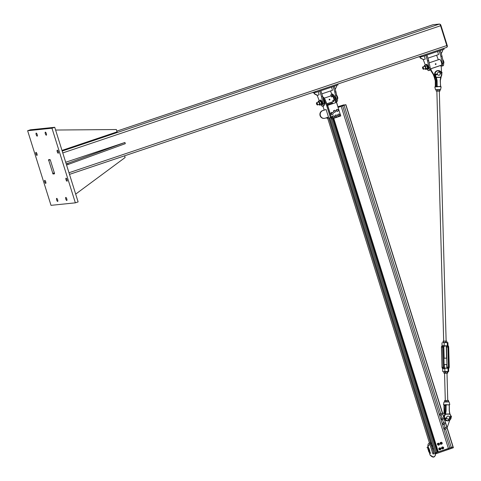 <?xml version="1.0" encoding="UTF-8"?>
<svg xmlns="http://www.w3.org/2000/svg" width="481" height="481" viewBox="0 0 481 481"><rect width="100%" height="100%" fill="white"/><g stroke="black" fill="none" stroke-linecap="round" stroke-linejoin="round"><path stroke-width="0.72" d="M53.018 173.996L48.545 159.716L49.97 159.572L50.343 160.131L54.455 173.25L54.461 173.851L53.018 173.996L54.515 173.497M66.769 200.487A1.605 0.493 71.4 0 1 65.807 199.062A1.605 0.493 71.4 0 1 65.777 197.432A1.605 0.493 71.4 0 1 66.757 198.797A1.605 0.493 71.4 0 1 66.805 200.481A1.605 0.493 71.4 0 1 66.769 200.487M46.308 135.203A1.605 0.493 71.4 0 1 45.346 133.772A1.605 0.493 71.4 0 1 45.316 132.149A1.605 0.493 71.4 0 1 46.296 133.514A1.605 0.493 71.4 0 1 46.344 135.191A1.605 0.493 71.4 0 1 46.308 135.203M57.642 201.431A1.605 0.493 71.4 0 1 56.68 200A1.605 0.493 71.4 0 1 56.65 198.376A1.605 0.493 71.4 0 1 57.624 199.741A1.605 0.493 71.4 0 1 57.672 201.419A1.605 0.493 71.4 0 1 57.642 201.431M37.181 136.141A1.605 0.493 71.4 0 1 36.219 134.716A1.605 0.493 71.4 0 1 36.189 133.087A1.605 0.493 71.4 0 1 37.163 134.458A1.605 0.493 71.4 0 1 37.211 136.135A1.605 0.493 71.4 0 1 37.181 136.141M45.707 183.405A1.605 0.493 71.4 0 1 44.745 181.974A1.605 0.493 71.4 0 1 44.715 180.351A1.605 0.493 71.4 0 1 45.695 181.716A1.605 0.493 71.4 0 1 45.743 183.393A1.605 0.493 71.4 0 1 45.707 183.405M67.009 181.205A1.605 0.493 71.4 0 1 66.047 179.78A1.605 0.493 71.4 0 1 66.017 178.15A1.605 0.493 71.4 0 1 66.997 179.521A1.605 0.493 71.4 0 1 67.045 181.199A1.605 0.493 71.4 0 1 67.009 181.205M36.941 155.423A1.605 0.493 71.4 0 1 35.979 153.998A1.605 0.493 71.4 0 1 35.949 152.369A1.605 0.493 71.4 0 1 36.923 153.734A1.605 0.493 71.4 0 1 36.971 155.417A1.605 0.493 71.4 0 1 36.941 155.423M58.243 153.229A1.605 0.493 71.4 0 1 57.281 151.798A1.605 0.493 71.4 0 1 57.251 150.174A1.605 0.493 71.4 0 1 58.225 151.539A1.605 0.493 71.4 0 1 58.273 153.217A1.605 0.493 71.4 0 1 58.243 153.229M27.633 130.736L51.016 205.345L75.361 202.838L78.12 201.906L54.738 127.291L51.978 128.223L27.633 130.736L30.393 129.804L54.738 127.291M75.361 202.838L51.978 128.223M432.918 24.741A1.834 0.559 71.4 0 1 432.954 24.723A1.834 0.559 71.4 0 1 432.99 24.717L439.454 24.05A1.834 0.559 71.4 0 1 440.578 25.74L446.789 45.557A1.834 0.559 71.4 0 1 446.801 47.36A1.834 0.559 71.4 0 1 446.765 47.366L69.492 174.375M439.881 24.327L440.145 24.303A1.377 0.421 71.4 0 1 440.987 25.571L447.198 45.388A1.377 0.421 71.4 0 1 447.21 46.735A1.377 0.421 71.4 0 1 447.18 46.741L447.21 46.735M75.679 194.108L125.126 157.515L124.597 155.826M68.061 164.52L67.695 163.36L124.934 142.49L125.3 143.657L66.564 165.025M124.934 142.49L65.693 162.253M66.198 163.859L67.695 163.36M61.983 150.415L117.087 131.866L116.36 129.533L55.598 130.038M312.103 92.707L315.933 92.388L338.029 84.951L337.752 84.067M315.656 91.51L315.933 92.388M321.849 93.861L332.479 90.284L331.493 87.151M321.5 96.639L319.763 91.101L320.869 90.729L322.607 96.266L321.5 96.639L322.979 103.674A4.131 1.263 71.4 0 1 322.649 106.289A4.131 1.263 71.4 0 1 320.983 104.726M322.607 96.266L324.08 103.307L322.979 103.674M324.08 103.307A4.131 1.263 71.4 0 1 323.755 105.916L322.649 106.289M319.288 100.824L317.171 95.358L314.207 93.771L313.84 92.605L314.219 92.562L314.586 93.729L317.526 95.316L319.15 94.775L318.163 91.637M334.83 92.148L333.092 86.61L334.199 86.237L335.93 91.775L334.83 92.148L336.303 99.188A4.131 1.263 71.4 0 1 336.339 101.347M335.93 91.775L337.409 98.815L336.303 99.188M337.409 98.815A4.131 1.263 71.4 0 1 337.085 101.425L336.435 101.647M331.716 94.192L330.525 90.945M335.179 89.376L336.682 86.291L336.429 85.486M314.207 93.771L314.586 93.729M317.147 95.358L317.526 95.316M418.175 56.992L422.005 56.68L444.101 49.242L443.831 48.359M421.729 55.796L422.005 56.68M427.928 58.153L438.552 54.575L437.566 51.443M427.573 60.925L425.835 55.387L426.942 55.014L428.679 60.552L427.573 60.925L429.052 67.965A4.131 1.263 71.4 0 1 428.727 70.575A4.131 1.263 71.4 0 1 427.05 69.005M428.679 60.552L430.158 67.593L429.052 67.965M430.158 67.593A4.131 1.263 71.4 0 1 429.828 70.202L428.727 70.575M425.366 65.121L423.244 59.644M440.903 56.439L439.165 50.902L440.271 50.529L442.009 56.067L440.903 56.439L442.382 63.48A4.131 1.263 71.4 0 1 442.051 66.089A4.131 1.263 71.4 0 1 440.909 65.344M442.009 56.067L443.482 63.107L442.382 63.48M443.482 63.107A4.131 1.263 71.4 0 1 443.157 65.717L442.051 66.089M438.323 59.752L436.598 55.237M441.251 53.668L442.754 50.583L442.508 49.777M423.599 59.608L420.28 58.063L419.913 56.896L420.292 56.854L420.659 58.021L423.599 59.608L425.222 59.061L424.242 55.928M420.28 58.063L420.659 58.021M335.636 99.549A3.06 0.932 -108.6 0 0 333.573 95.094M332.299 95.821A3.06 0.932 -108.6 0 0 332.281 96.747M333.453 100.228A3.06 0.932 -108.6 0 0 334.024 100.95M331.451 97.024A3.06 0.932 71.4 0 1 331.77 95.629A3.06 0.932 71.4 0 1 333.634 98.226A3.06 0.932 71.4 0 1 333.724 101.431A3.06 0.932 71.4 0 1 333.664 101.443A3.06 0.932 71.4 0 1 332.624 100.505M338.089 107.443L336.177 100.836L334.487 96.831A4.437 1.353 -108.6 0 0 332.161 94.042L331.331 94.324A4.437 1.353 71.4 0 1 333.658 97.108L335.353 101.118L336.177 100.836M335.353 101.118L335.81 102.573M330.838 95.941A4.437 1.353 71.4 0 1 331.331 94.324M332.563 103.668L332.04 101.996M324.242 118.374A3.98 3.782 84.1 0 1 322.504 110.642L326.1 109.5L328.475 117.075L325.162 118.194A3.98 3.782 -95.9 0 1 320.28 115.206A3.98 3.782 -95.9 0 1 322.787 110.612L326.1 109.5L326.653 111.243M323.196 99.092A3.06 0.932 71.4 0 1 324.633 102.225A3.06 0.932 71.4 0 1 324.471 104.545A3.06 0.932 71.4 0 1 324.404 104.557M322.925 97.799A4.437 1.353 71.4 0 1 324.41 100.24L326.695 105.676L330.489 117.773L331.313 117.49L327.525 105.393L325.24 99.964A4.437 1.353 -108.6 0 0 322.907 97.156L322.799 97.192M326.695 105.676L336.508 102.405L340.752 115.957L331.914 118.933L327.669 105.381M330.489 117.773L326.731 118.158L326.593 117.713M324.194 110.071L322.973 106.175M327.212 104.66L332.335 102.934M332.317 102.874L327.188 104.599M327.477 118.079L328.024 119.336M327.513 105.369L336.508 102.405M331.181 117.538L331.914 118.933M327.928 115.326L328.475 117.075M329.238 99.284L329.311 99.97L329.744 99.874L329.124 99.651L329.238 99.284L329.738 99.357M329.725 99.826A0.337 0.319 -110.9 0 1 329.19 99.465A0.337 0.319 -110.9 0 1 329.497 99.242M329.918 99.627L329.551 99.814L329.359 99.423L329.725 99.236L329.918 99.627M329.503 99.795L329.359 99.411M317.201 104.858A1.227 0.373 -108.6 0 0 317.31 104.948A1.227 0.373 -108.6 0 0 317.448 104.972A1.227 0.373 -108.6 0 0 317.183 103.162A1.227 0.373 -108.6 0 0 316.666 102.651A1.227 0.373 -108.6 0 0 316.57 102.748A1.227 0.373 -108.6 0 0 316.534 102.886M317.003 103.313A1.04 0.319 71.4 0 1 317.334 104.425A1.04 0.319 71.4 0 1 317.111 104.834A1.04 0.319 71.4 0 1 316.588 103.968A1.04 0.319 71.4 0 1 316.48 102.964A1.04 0.319 71.4 0 1 317.003 103.313M336.826 95.545L336.826 95.539A1.834 0.559 71.4 0 1 337.572 96.97L336.219 95.124M336.838 96.098L336.808 95.521M337.47 99.176L337.572 96.97A1.834 0.559 71.4 0 1 337.806 98.437A1.834 0.559 71.4 0 1 337.8 98.443L337.806 98.437M337.788 98.545L337.752 98.028L337.277 98.19M319.847 100.637A2.447 0.746 71.4 0 1 320.093 100.204A2.447 0.746 71.4 0 1 321.585 102.285A2.447 0.746 71.4 0 1 321.657 104.846A2.447 0.746 71.4 0 1 321.53 104.852A2.447 0.746 71.4 0 1 321.194 104.654M320.093 100.204L320.484 100.072A2.447 0.746 71.4 0 1 321.975 102.152A2.447 0.746 71.4 0 1 322.048 104.714A2.447 0.746 71.4 0 1 321.921 104.72M430.291 68.921L441.384 65.182A3.06 0.932 -108.6 0 0 441.324 62.073A3.06 0.932 -108.6 0 0 439.49 59.367A3.06 0.932 -108.6 0 0 439.436 59.379L429.16 62.843M440.115 73.184L441.215 72.817L441.245 72.433A0.463 0.445 -95.9 0 1 441.546 72.27L441.275 67.202L440.728 65.452L430.784 68.801L431.331 70.551L434.698 75.974A3.98 3.782 84.1 0 0 435.558 76.96M441.594 72.938L441.57 72.505M431.331 70.551L430.856 70.599L430.327 68.909M435.798 77.477A3.98 3.782 -95.9 0 1 434.217 76.028L430.856 70.599M435.69 63.714L435.281 63.877L435.377 64.382L435.353 63.865L435.852 63.835M435.942 64.34L435.78 64.412A0.337 0.319 -97.3 0 1 435.335 64.057A0.337 0.319 -97.3 0 1 435.738 63.775M436.099 64.123L435.774 64.388L435.515 64.039L435.84 63.781L436.099 64.123M435.618 64.316L435.564 63.907M423.274 69.15A1.227 0.373 -108.6 0 0 423.382 69.24A1.227 0.373 -108.6 0 0 423.52 69.264A1.227 0.373 -108.6 0 0 423.617 69.156A1.227 0.373 -108.6 0 0 423.412 67.791A1.227 0.373 -108.6 0 0 422.739 66.943A1.227 0.373 -108.6 0 0 422.643 67.039A1.227 0.373 -108.6 0 0 422.607 67.178M422.643 67.039A1.227 0.373 -108.6 0 0 422.643 67.045L422.552 67.256A1.04 0.319 71.4 0 1 423.268 68.055A1.04 0.319 71.4 0 1 423.184 69.126A1.04 0.319 71.4 0 1 422.667 68.26A1.04 0.319 71.4 0 1 422.552 67.256M443.524 63.348L443.879 62.38A1.834 0.559 71.4 0 1 443.879 62.728A1.834 0.559 71.4 0 1 443.873 62.752L443.873 62.789M443.789 63.258L443.674 61.604L442.833 59.77A1.834 0.559 71.4 0 1 442.905 59.83A1.834 0.559 71.4 0 1 443.404 60.636A1.834 0.559 71.4 0 1 443.879 62.38M443.199 61.76L443.674 61.604M425.913 64.941A2.447 0.746 71.4 0 1 426.166 64.496A2.447 0.746 71.4 0 1 427.657 66.576A2.447 0.746 71.4 0 1 427.729 69.138A2.447 0.746 71.4 0 1 427.681 69.144A2.447 0.746 71.4 0 1 427.26 68.933M426.166 64.496L426.557 64.364A2.447 0.746 71.4 0 1 428.048 66.444A2.447 0.746 71.4 0 1 428.12 69.005A2.447 0.746 71.4 0 1 428.072 69.017M438.095 451.996L333.549 118.386L438.095 451.996L453.114 446.843L345.887 104.672L338.233 107.389M338.005 106.668L343.735 104.888L340.536 105.994L345.875 104.672M338.221 107.353L341.823 106.012L338.023 106.716M343.584 105.032L343.693 105.375M344.137 104.846L344.246 105.189M432.617 453.084L433.784 452.964M434.884 452.855L329.894 117.833L434.884 452.855L437.091 452.374L332.509 118.735M437.025 452.17L438.053 451.875M333.61 118.573L332.587 118.915M320.683 100.98L320.683 100.974A1.834 0.559 71.4 0 1 321.428 102.405A1.834 0.559 71.4 0 1 321.657 103.872A1.834 0.559 71.4 0 1 321.657 103.878L321.657 103.878M319.3 104.347A1.227 0.373 -108.6 0 0 319.438 104.082A1.227 0.373 -108.6 0 0 318.789 102.152A1.227 0.373 -108.6 0 0 318.771 102.134A1.227 0.373 -108.6 0 0 318.518 102.026M318.909 104.479A1.834 0.559 -108.6 0 0 319.107 104.732A1.834 0.559 -108.6 0 0 319.131 104.756A1.834 0.559 -108.6 0 0 319.685 104.636A1.834 0.559 -108.6 0 0 319.468 103.066A1.834 0.559 -108.6 0 0 318.699 101.611A1.834 0.559 -108.6 0 0 318.145 101.731A1.834 0.559 -108.6 0 0 318.133 101.834A1.834 0.559 -108.6 0 0 318.127 102.158M319.721 105.153L321.38 104.587L321.645 103.974L320.659 100.95L320.069 100.559L318.41 101.118L319.288 102.008L319.943 104.022L319.721 105.153L319.131 104.756M321.645 103.974L321.609 103.463L319.943 104.022M319.288 102.008L320.953 101.449L320.659 100.95M318.145 101.731L318.41 101.118M424.982 68.771A1.834 0.559 -108.6 0 0 425.144 68.981A1.834 0.559 -108.6 0 0 425.18 69.023A1.834 0.559 -108.6 0 0 425.739 68.999L425.739 69.444L427.405 68.885L427.699 68.338L426.755 65.266A1.834 0.559 71.4 0 1 426.791 65.308A1.834 0.559 71.4 0 1 427.543 66.835A1.834 0.559 71.4 0 1 427.729 68.164A1.834 0.559 71.4 0 1 427.729 68.176L427.729 68.164M423.52 69.264L425.39 68.633A1.227 0.373 -108.6 0 0 425.511 68.374A1.227 0.373 -108.6 0 0 424.885 66.468A1.227 0.373 -108.6 0 0 424.861 66.444A1.227 0.373 -108.6 0 0 424.591 66.318L422.739 66.943M424.242 65.951L424.537 65.404L425.432 66.432L426.034 68.452L425.739 68.999A1.834 0.559 -108.6 0 0 425.583 67.496A1.834 0.559 -108.6 0 0 424.831 65.969A1.834 0.559 -108.6 0 0 424.242 65.951A1.834 0.559 -108.6 0 0 424.206 66.125A1.834 0.559 -108.6 0 0 424.2 66.45M427.699 68.338L427.699 67.893L426.034 68.452M426.791 65.308L426.196 64.845L424.537 65.404M425.739 69.444L425.144 68.981M427.092 65.873L425.432 66.432M333.056 115.855A1.07 1.016 84.1 0 0 332.106 117.021A1.07 1.016 84.1 0 0 333.273 117.977M333.946 117.659A1.07 1.016 -95.9 0 1 332.203 117.015A1.07 1.016 -95.9 0 1 333.321 115.849M331.956 112.356A1.07 1.016 84.1 0 0 331.012 113.528A1.07 1.016 84.1 0 0 332.179 114.478M332.834 114.177A1.07 1.016 -95.9 0 1 331.102 113.516A1.07 1.016 -95.9 0 1 332.281 112.362L333.261 112.999L333.123 114.045L332.684 114.237A0.92 0.872 84.1 0 0 332.888 112.668A0.92 0.872 84.1 0 0 332.022 112.536L332.461 112.344M334.319 116.955L333.832 117.713A0.92 0.872 84.1 0 0 333.934 116.125L334.319 116.955M333.357 117.941L332.96 117.641A0.92 0.872 84.1 0 0 333.832 117.713L333.165 117.965L332.323 117.364L332.395 116.306L333.297 115.849L333.934 116.125A0.92 0.872 84.1 0 0 333.062 116.059L333.489 115.831M332.521 117.346L332.575 116.817A0.92 0.872 84.1 0 0 332.96 117.641L332.323 117.364M332.587 116.288L333.062 116.059A0.92 0.872 84.1 0 0 332.575 116.817L332.395 116.306M332.191 114.442L331.818 114.111A0.92 0.872 84.1 0 0 332.684 114.237L331.998 114.46L331.205 113.805L331.337 112.752L332.269 112.362M331.397 113.781L331.487 113.257A0.92 0.872 84.1 0 0 331.818 114.111L331.205 113.805M331.529 112.734L332.022 112.536A0.92 0.872 84.1 0 0 331.487 113.257L331.337 112.752M335.504 111.52L334.908 112.181A0.92 0.872 84.1 0 0 335.251 110.636L335.504 111.52M334.403 112.332L334.061 111.965A0.92 0.872 84.1 0 0 334.908 112.181L334.211 112.356L333.471 111.622L333.7 110.594L334.854 110.275L335.251 110.636A0.92 0.872 84.1 0 0 334.403 110.42L334.854 110.275M333.664 111.604L333.802 111.087A0.92 0.872 84.1 0 0 334.061 111.965L333.471 111.622M333.892 110.57L334.403 110.42A0.92 0.872 84.1 0 0 333.802 111.087L333.7 110.594M336.904 116.366L336.189 116.883A0.92 0.872 84.1 0 0 336.832 115.452L336.904 116.366M335.66 116.919L335.395 116.48A0.92 0.872 84.1 0 0 336.189 116.883L335.467 116.943L334.89 116.059L335.323 115.109L336.52 115.013L336.832 115.452A0.92 0.872 84.1 0 0 335.329 115.56A0.92 0.872 84.1 0 0 335.395 116.48L335.089 116.041L335.516 115.091M335.467 116.943L336.664 116.847M339.598 115.56L338.81 115.951A0.92 0.872 84.1 0 0 339.664 114.646L339.598 115.56M338.281 115.903L338.089 115.422A0.92 0.872 84.1 0 0 338.81 115.951L338.089 115.927L337.656 114.965L338.227 114.093L339.424 114.171L339.664 114.646A0.92 0.872 84.1 0 0 338.161 114.508A0.92 0.872 84.1 0 0 338.089 115.422L337.848 114.941L338.42 114.075M338.089 115.927L339.285 115.999M338.155 110.87L337.385 111.285A0.92 0.872 84.1 0 0 338.191 109.951L338.155 110.87M336.856 111.267L336.646 110.792A0.92 0.872 84.1 0 0 337.385 111.285L336.664 111.285L336.189 110.341L336.73 109.452L337.927 109.482L338.191 109.951A0.92 0.872 84.1 0 0 336.676 109.872A0.92 0.872 84.1 0 0 336.646 110.792L336.381 110.323L336.922 109.434M336.664 111.285L337.86 111.315M442.508 413.005L445.123 413.684M449.789 420.135L447.114 427.699M446.049 428.655L445.37 429.136A0.866 0.824 84.1 0 0 445.989 427.789L446.049 428.655M444.871 429.166L444.624 428.751A0.866 0.824 84.1 0 0 445.37 429.136L444.678 429.19M444.33 428.337L444.564 427.886A0.866 0.824 84.1 0 0 444.624 428.751L444.143 428.355M445.244 427.405L445.989 427.789A0.866 0.824 84.1 0 0 444.564 427.886L445.244 427.405M444.6 423.953L443.939 424.47A0.866 0.824 84.1 0 0 444.504 423.094L444.6 423.953M443.446 424.525L443.181 424.116A0.866 0.824 84.1 0 0 443.939 424.47L443.254 424.543M442.875 423.713L443.085 423.256A0.866 0.824 84.1 0 0 443.181 424.116L442.682 423.737M443.747 422.745L444.504 423.094A0.866 0.824 84.1 0 0 443.085 423.256L443.747 422.745M443.248 422.799L444.197 422.691M441.708 419.438L441.636 418.572A0.866 0.824 84.1 0 0 442.46 419.805L441.708 419.438M441.811 418.121L442.31 418.079A0.866 0.824 84.1 0 0 441.636 418.572L441.618 418.139M442.76 418.037L443.055 418.452A0.866 0.824 84.1 0 0 442.31 418.079L442.76 418.037M443.133 419.312L442.46 419.805A0.866 0.824 84.1 0 0 443.055 418.452L443.133 419.312M441.961 419.847L442.911 419.769M441.54 414.862L440.752 415.127A0.866 0.824 84.1 0 0 441.702 414.015L441.54 414.862M440.265 415.025L440.139 414.544A0.866 0.824 84.1 0 0 440.752 415.127L440.073 415.043M439.965 414.069L440.307 413.696A0.866 0.824 84.1 0 0 440.139 414.544L439.772 414.087M441.089 413.432L441.702 414.015A0.866 0.824 84.1 0 0 440.307 413.696L441.089 413.432M441.005 415.253L442.105 418.097M435.96 452.741L436.201 453.625L432.948 453.956L432.678 453.084L433.784 452.97L432.539 448.707L433.483 448.388L432.539 448.707L433.64 448.881M434.878 452.843L433.591 448.899M435.924 452.747L434.83 452.861M341.197 106.391L448.43 448.563L436.297 452.645L436.574 453.523L453.174 447.799L453.084 446.855M453.174 447.799L452.898 446.927L451.304 447.462L445.562 429.13M436.201 453.625L436.574 453.523M441.762 448.526L441.57 447.913M441.63 447.601L441.967 447.222L441.522 448.262L442.279 448.983L441.762 448.244L441.967 447.222L442.917 446.897L443.584 447.528M443.458 448.629L442.508 448.953L443.548 448.28M443.614 447.564L442.899 446.897L441.732 447.234M443.025 447.342A0.637 0.607 84.1 0 0 442.207 448.112A0.637 0.607 84.1 0 0 443.139 448.436M442.977 447.348A0.613 0.583 84.1 0 0 442.201 447.907A0.613 0.583 84.1 0 0 443.091 448.442M442.875 447.997A0.397 0.379 -95.9 0 1 443.308 447.486A0.397 0.379 -95.9 0 1 443.518 448.142A0.397 0.379 -95.9 0 1 442.875 447.997M442.688 448.045A0.553 0.523 84.1 0 0 443.241 448.424A0.553 0.523 84.1 0 0 443.68 447.709A0.553 0.523 84.1 0 0 443.127 447.33A0.553 0.523 84.1 0 0 442.688 448.045M442.081 443.62L441.047 444.288L440.109 443.254M440.259 442.586L441.438 442.231L442.195 442.953L441.438 442.231L440.488 442.562L440.289 443.578L440.506 442.562L440.169 442.941M440.301 443.861L440.806 444.318L441.985 443.981L440.524 444.077M441.564 442.676A0.637 0.607 84.1 0 0 440.746 443.452A0.637 0.607 84.1 0 0 441.678 443.777M441.516 442.682A0.613 0.583 84.1 0 0 440.74 443.241A0.613 0.583 84.1 0 0 441.63 443.777M441.414 443.332A0.397 0.379 -95.9 0 1 441.847 442.821A0.397 0.379 -95.9 0 1 442.057 443.476A0.397 0.379 -95.9 0 1 441.414 443.332M441.227 443.38A0.553 0.523 84.1 0 0 441.78 443.765A0.553 0.523 84.1 0 0 442.219 443.049A0.553 0.523 84.1 0 0 441.666 442.664A0.553 0.523 84.1 0 0 441.227 443.38M440.686 449.573L439.742 449.891L440.788 449.212L439.742 449.879L439.003 449.176L439.201 448.154L440.151 447.829L439.183 448.154L438.991 449.188L438.804 448.845M438.961 448.178L438.87 448.532M439.742 449.891L439.225 449.669M440.265 448.274A0.637 0.607 84.1 0 0 439.448 449.044A0.637 0.607 84.1 0 0 440.38 449.368M440.217 448.274A0.613 0.583 84.1 0 0 439.436 448.833A0.613 0.583 84.1 0 0 440.331 449.374M440.115 448.923A0.397 0.379 -95.9 0 1 440.548 448.412A0.397 0.379 -95.9 0 1 440.752 449.074A0.397 0.379 -95.9 0 1 440.115 448.923M439.929 448.977A0.553 0.523 84.1 0 0 440.482 449.356A0.553 0.523 84.1 0 0 440.921 448.641A0.553 0.523 84.1 0 0 440.368 448.262A0.553 0.523 84.1 0 0 439.929 448.977M439.321 444.552L438.269 445.226L437.343 444.179M439.387 443.831L438.69 443.163L438.101 443.296L438.672 443.163L437.734 443.476L437.524 444.504L437.812 443.392L438.69 443.163L439.43 443.897L438.69 443.169M438.804 443.608A0.637 0.607 84.1 0 0 437.987 444.378A0.637 0.607 84.1 0 0 438.912 444.703M438.756 443.614A0.613 0.583 84.1 0 0 437.975 444.173A0.613 0.583 84.1 0 0 438.87 444.709M438.648 444.264A0.397 0.379 -95.9 0 1 439.087 443.753A0.397 0.379 -95.9 0 1 439.291 444.408A0.397 0.379 -95.9 0 1 438.648 444.264M438.468 444.312A0.553 0.523 84.1 0 0 439.021 444.691A0.553 0.523 84.1 0 0 439.46 443.975A0.553 0.523 84.1 0 0 438.906 443.596A0.553 0.523 84.1 0 0 438.468 444.312M430.742 452.934L429.713 452.495L429.749 451.587M446.687 418.362L446.5 417.779M448.593 419.053A1.533 1.455 -95.9 0 1 446.687 417.748A1.533 1.455 -95.9 0 1 449.555 417.286A1.533 1.455 -95.9 0 1 448.593 419.053M437.121 73.924L437.307 74.507M438.305 72.282A1.533 1.455 84.1 0 0 438.919 75.258A1.533 1.455 84.1 0 0 440.205 73.587A1.533 1.455 84.1 0 0 438.305 72.282M437.301 74.266L435.413 75.307L436.399 74.471L435.407 74.2L436.489 74.405L435.455 74.2L437.199 73.99M435.576 75.337L436.538 74.459L435.353 74.411M441.215 72.817L441.45 72.523L441.48 73.184M436.532 74.525L435.624 75.457L436.556 74.669M441.191 72.89L441.654 72.475L441.702 72.974L441.191 72.89M441.636 72.974L441.588 72.493M446.675 418.127L444.787 419.167L445.773 418.332L444.781 418.061L445.863 418.266L444.829 418.061L446.572 417.857M449.482 417.045L450.414 416.552M444.949 419.192L445.911 418.32L444.727 418.266M450.589 416.672L450.823 416.378L450.986 416.889L450.583 416.961L451.016 417.057A0.463 0.445 -95.9 0 1 450.865 417.045L450.859 417.045M445.905 418.386L446.705 418.266L445.003 419.306L445.935 418.524M450.565 416.75L451.028 416.336L451.076 416.835L450.565 416.75M451.01 416.829L450.962 416.354M436.339 77.453A2.447 0.728 65 0 1 436.267 77.291L436.351 77.465A2.447 0.764 88.9 0 1 436.339 77.273L436.267 77.291A8.273 7.858 84.1 0 0 435.654 76.154A3.481 3.307 -95.9 0 1 436.61 71.284A3.481 3.307 -95.9 0 1 441.221 72.463M435.473 89.676L440.626 89.538L435.473 89.676L434.83 86.959L438.738 86.604L437.145 86.424L437.079 80.543L436.351 77.465L440.626 77.375A2.447 0.764 88.9 0 1 440.608 77.194L436.339 77.273M440.698 86.658L440.506 86.333L438.738 86.604L440.319 86.73L440.632 86.352L440.205 80.483L440.626 77.375A2.447 0.679 112.7 0 1 440.686 77.207L440.608 77.194M440.764 77.375L440.686 77.207A8.273 7.858 84.1 0 1 441.233 76.046L441.678 73.196A0.463 0.445 84.1 0 0 442.075 72.685A0.463 0.445 84.1 0 0 441.293 72.427L441.245 72.445M440.794 77.297A8.081 7.678 -95.9 0 1 441.33 76.154L440.337 80.495L440.746 77.417M437.079 80.543L436.58 80.598L435.774 77.393A8.081 7.678 84.1 0 0 435.179 76.293A3.674 3.487 -95.9 0 1 437.698 70.611L441.324 72.36A3.674 3.487 84.1 0 0 437.957 70.587A3.674 3.487 84.1 0 0 435.443 76.269A8.081 7.678 -95.9 0 1 436.075 77.465L436.838 80.567L437.145 86.424L435.503 86.814M437.878 86.736L437.572 86.778M437.331 86.784L437.073 86.454L434.83 86.959M436.73 86.177L435.798 86.195L435.786 80.712L434.89 77.483L435.846 77.561L435.179 76.293C433.988 73.395 434.83 71.507 437.698 70.611A3.674 3.487 -95.9 0 1 437.824 70.605M434.962 77.651L435.281 80.73L434.746 77.447M440.319 86.73L440.716 86.76M435.564 86.724L435.281 80.73L435.293 86.61M436.844 86.478L436.58 80.598L435.84 77.567M435.984 86.772L435.594 86.604L435.798 86.195L435.894 86.706M439.911 86.694L439.159 86.538M440.025 86.37L440.145 86.73M440.632 86.352L440.205 80.483M444.077 413.413L443.969 405.224L445.406 404.834L443.494 404.78L443.987 402.032L449.14 401.894L449.783 404.605L449.26 404.762L449.783 404.605M444.065 413.407L444.546 411.039L444.318 413.474M444.955 419.023A3.481 3.307 -95.9 0 1 444.901 415.368A8.273 7.858 84.1 0 0 445.448 414.207A2.447 0.679 112.7 0 1 445.514 414.039L445.526 414.219A2.447 0.764 88.9 0 1 445.52 414.027L445.514 414.039M445.526 414.219L449.795 414.135A2.447 0.764 88.9 0 1 449.789 413.943L445.52 414.027L446.085 410.912L446.073 405.032L447.414 404.774L445.34 404.659M449.795 414.135L449.867 414.117A2.447 0.728 65 0 1 449.801 413.955L449.212 410.852L449.212 404.816M449.921 413.913L449.332 410.84L449.933 413.931L451.022 416.125A3.674 3.487 84.1 0 0 450.583 415.169L450.481 415.259A8.273 7.858 84.1 0 1 449.867 414.117L449.939 413.961M445.64 404.912L445.34 404.84L445.574 410.93L444.42 415.295A8.081 7.678 84.1 0 0 444.955 414.177L445.58 410.93L445.526 405.032L445.995 404.665M448.983 404.611L449.248 404.936L447.414 404.774L449.326 404.96L449.344 410.84L449.32 404.966M444.077 405.014L443.494 404.78M444.546 413.534L444.787 411.014L444.264 405.579L444.66 404.942L444.089 404.972M446.548 404.683L446.236 404.659M447.835 404.816L448.707 404.954M445.58 410.93L445.25 414.051A8.081 7.678 -95.9 0 1 444.684 415.271A3.674 3.487 84.1 0 0 448.058 420.839A3.674 3.487 84.1 0 0 451.166 417.027L447.799 420.863A3.674 3.487 -95.9 0 1 444.39 418.999M436.694 83.051L436.742 86.646M446.53 358.147L444.143 358.207L446.53 358.147M446.705 364.472L444.318 364.526L444.408 367.797M442.748 342.568L447.913 342.634L444.125 342.664L447.294 342.604L447.384 345.839L447.841 345.43L448.695 346.975L448.208 346.969A1.202 1.142 84.1 0 0 447.029 345.791L444.564 345.839A1.202 1.142 84.1 0 0 443.458 347.06L443.614 347.066A0.956 0.908 -95.9 0 1 444.492 346.092L447.029 345.791M447.631 368.061L447.643 368.308A1.202 1.142 84.1 0 0 448.749 367.087L447.071 367.237L446.861 367.869A0.956 0.908 84.1 0 0 447.071 367.237L446.512 347.126L447.895 346.981L448.442 367.099A0.956 0.908 -95.9 0 1 447.564 368.067L445.099 368.115A0.956 0.908 -95.9 0 1 444.161 367.177L443.452 347.06A1.202 1.142 -95.9 0 1 444.216 345.899L443.29 345.52C442.237 346.338 441.877 346.374 442.207 345.629M442.075 346.013L441.985 342.797M444.216 345.899L444.125 342.664M443.542 371.933L444.913 371.542L443.392 371.699M444.913 371.789L448.082 371.482L444.913 371.542L444.823 368.308L443.927 368.759C442.833 368.043 442.472 368.079 442.839 368.867M442.688 368.458L442.773 371.669M448.478 368.668A1.912 1.816 84.1 0 0 449.206 367.093L448.436 368.711L447.991 368.248L448.082 371.482L448.695 371.506L447.937 371.735M448.328 400.414L444.534 400.637L448.37 400.426M444.751 401.869L444.715 400.529M444.564 401.713L448.364 401.749L448.52 400.565M448.148 400.523L448.178 401.599M446.158 400.559L446.188 401.635M447.546 371.777L443.747 372.005L447.595 371.789M447.745 400.402L446.999 373.136L444.552 373.208L445.298 400.469M447.005 373.172L444.558 373.238M445.352 371.927L445.382 372.997L443.975 373.232L443.939 371.891M445.382 372.997L447.583 373.112M447.354 371.885L447.384 372.961M447.745 371.927L447.775 373.003M443.073 341.179L446.801 341.107M446.951 342.268L446.705 341.089L443.109 341.167L443.145 342.508L446.741 342.43M445.34 341.197L445.37 342.274M443.326 341.269L443.356 342.346M436.243 89.815L439.887 89.706L436.243 89.815L436.099 90.999L436.868 91.168M446.127 341.065L439.315 91.065L436.868 91.131L443.68 341.131M439.315 91.101L437.728 90.921L439.899 91.041M439.688 89.815L439.712 90.885M440.049 89.857L440.073 90.927M437.698 89.851L437.728 90.921M52.645 173.437L54.335 172.865M48.539 160.317L50.18 159.764M432.99 24.717L116.859 131.139L432.954 24.723M439.454 24.05L62.187 151.058M440.578 25.74L62.77 152.928M446.789 45.557L68.981 172.745M440.987 25.571L440.566 25.709M447.198 45.388L446.777 45.527M333.658 97.108L334.487 96.831M324.41 100.24L325.24 99.964M434.698 75.974L434.217 76.028M442.64 419.793L443.566 422.763M444.095 424.452L445.027 427.417M345.737 104.732L452.964 446.903M344.077 105.291L440.614 413.329M333.748 118.32L438.311 451.972M342.64 105.844L450.138 448.887M343.236 105.086L343.362 105.489M343.32 105.062L343.446 105.459M327.627 118.067L429.347 442.64L327.627 118.067M429.437 442.935L432.617 453.09L429.437 442.935M328.757 117.947L430.447 442.442M430.543 442.754L433.748 452.97M328.956 117.929L430.657 442.454M430.754 442.779L432.605 448.683M340.175 106.163L340.326 106.644M330.994 117.598L436.02 452.735M331.036 117.586L436.063 452.723M332.527 118.729L437.091 452.374L332.533 118.729M333.327 118.669L437.758 451.924M333.417 118.633L437.854 451.893M333.706 118.332L438.263 451.984M448.701 449.434L448.424 448.563M451.581 448.334L451.304 447.462M432.786 446.17L432.185 446.23L431.908 445.358L432.383 444.877L431.908 445.358L432.515 445.298M432.401 444.943L432.1 444.973M442.328 447.029L442.899 446.897L443.656 447.643M442.502 448.959L441.985 448.737M439.911 447.847L439.562 447.961L439.911 447.847M438.997 449.452L439.73 449.885M439.225 444.913L438.287 445.226L439.327 444.546L439.237 444.901M437.409 443.867L437.5 443.512M435.461 453.294C435.816 455.279 435.064 456.493 433.219 456.95L430.11 455.098L429.371 451.713M428.824 449.963L428.938 450.33M429.317 450.192L428.643 450.414L429.317 450.21L429.202 449.837M429.028 450.3L428.914 449.933M429.064 450.324L429.563 450.162L429.978 451.473L429.497 451.653L429.942 451.497M428.866 451.839L429.978 451.473M429.539 451.653L429.365 450.222M428.451 450.505L429.082 450.336L429.497 451.653M428.457 448.581L428.769 448.46L428.042 446.134C427.717 444.306 428.409 443.181 430.116 442.754L431.89 443.308M427.11 447.619L428.415 448.599L428.072 448.719M431.74 442.827L427.747 446.23L428.463 448.557M428.763 448.448L428.096 448.665M428.318 450.09L429.395 449.747M429.016 448.412L428.355 448.581L429.016 448.412L429.425 449.723L428.98 449.891L428.571 448.581L428.974 448.412M427.904 448.755L428.535 448.593L428.944 449.903L428.282 450.09L429.425 449.723M440.043 73.028L441.041 72.691L440.043 73.028M441.612 73.034L441.534 73.184A0.463 0.445 84.1 0 0 441.678 73.196L441.546 72.27A0.463 0.445 -95.9 0 1 441.564 72.27L441.035 72.697M441.66 73.196A0.463 0.445 -95.9 0 1 441.492 73.184L441.678 73.196A3.674 3.487 84.1 0 1 441.33 76.154M441.215 73.1L440.187 73.443L441.209 73.1M441.45 72.523L440.049 73.04M436.489 74.405L437.265 74.146M441.251 72.938L440.151 73.31M445.773 418.115L446.572 417.845L445.773 418.115M450.986 416.889L450.907 417.039A0.463 0.445 84.1 0 0 451.449 416.546A0.463 0.445 84.1 0 0 450.667 416.287L450.631 416.287A0.463 0.445 -95.9 0 1 450.937 416.131M449.561 417.304L450.583 416.961L449.561 417.304M450.823 416.378L449.422 416.895M445.863 418.266L446.639 418.001M450.625 416.799L449.525 417.165M438.75 86.55L437.872 86.412M435.173 76.281L435.654 76.154M441.54 73.196A3.481 3.307 -95.9 0 1 441.233 76.046M441.594 72.962A3.674 3.487 84.1 0 0 441.45 72.619M434.674 77.609A8.081 7.678 84.1 0 0 434.042 76.413L434.042 76.413A3.674 3.487 -95.9 0 1 433.471 74.814M435.63 77.387L435.119 77.393A8.273 7.858 84.1 0 0 434.8 76.756M435.558 86.195L435.786 80.712M434.427 76.329L434.301 76.383A8.081 7.678 -95.9 0 1 434.89 77.483M433.874 75.475A3.674 3.487 84.1 0 0 434.301 76.383L433.459 74.796M444.264 405.579L444.787 411.014M450.481 415.259A3.481 3.307 -95.9 0 1 450.889 416.137M450.95 416.36A3.481 3.307 -95.9 0 1 451.028 416.823M451.016 417.057L451.052 417.051A3.481 3.307 -95.9 0 1 445.093 419.234M444.901 415.368L444.42 415.295A3.674 3.487 -95.9 0 0 443.957 417.616M450.571 415.157A8.081 7.678 -95.9 0 1 449.969 414.039M445.761 405.008L446.085 410.912M445.436 405.537L444.504 405.555L444.66 404.942L445.418 404.93M446.554 404.996L447.426 404.828M447.925 420.851A3.674 3.487 -95.9 0 1 447.799 420.863L444.402 419.035M446.266 346.116L446.957 346.043A0.956 0.908 -95.9 0 1 447.895 346.981L448.202 346.969L448.755 367.087L448.202 346.969A1.202 1.142 -95.9 0 0 447.384 345.839M446.524 347.126A0.956 0.908 84.1 0 0 446.278 346.494L447.059 367.237M447.564 368.067L445.093 368.115L447.643 368.308M445.093 368.115L444.173 367.177L443.614 347.066M443.29 345.52A1.912 1.816 84.1 0 0 442.562 347.096L443.452 347.06L444.005 367.177A1.202 1.142 84.1 0 0 445.178 368.35M444.823 368.308A1.202 1.142 -95.9 0 1 443.999 367.177L441.991 367.328L441.48 347.216A1.912 1.816 -95.9 0 1 442.069 345.749M449.206 367.081L448.695 346.975L449.242 367.087L448.755 367.087A1.202 1.142 -95.9 0 1 447.991 368.248M442.694 368.753A1.912 1.816 -95.9 0 1 442.027 367.322M443.927 368.759A1.912 1.816 84.1 0 1 443.109 367.213L442.562 347.096L441.48 347.21M448.659 346.969A1.912 1.816 84.1 0 0 447.841 345.43M446.801 47.36L69.492 174.381M326.833 103.746L333.724 101.431M324.278 98.148L331.77 95.629M329.707 99.23A0.313 0.313 0 0 0 329.479 99.807A0.313 0.313 0 0 0 329.888 99.693M318.536 102.02L316.666 102.651M319.318 104.341L317.448 104.972M322.048 104.714L321.657 104.846M435.942 63.811A0.313 0.313 0 0 0 435.491 64.183A0.313 0.313 0 0 0 436.008 64.31M428.12 69.005L427.729 69.138M345.887 104.672L453.367 447.715M432.948 453.956L432.678 453.084M431.908 445.358L432.185 446.23M442.322 447.029L442.899 446.897M443.446 448.647L442.508 448.959M442.586 448.496L443.241 448.424M442.472 447.396L443.127 447.33M441.456 442.237L442.195 442.935M441.125 443.831L441.78 443.765M441.011 442.736L441.666 442.664M440.151 447.829L440.897 448.569M440.788 449.206L440.698 449.561M439.82 449.422L440.482 449.356M439.712 448.328L440.368 448.262M438.359 444.763L439.021 444.691M438.251 443.662L438.906 443.596M427.05 447.318L428.397 448.605M435.756 453.204C435.077 457.665 433.195 458.297 430.11 455.098L429.076 451.803M428.649 450.444L428.529 450.06M430.766 453.24L429.713 452.495L429.461 451.683M429.118 450.294L428.619 450.463M428.854 450.342L428.415 450.529L428.83 451.839M428.409 448.599L428.818 448.472M428.306 448.599L427.868 448.779L428.282 450.09M450.619 416.293L450.956 416.125L451.052 417.051M441.606 72.968L441.456 72.607M435.269 80.73L434.03 76.407M440.626 89.538L441.119 86.79M436.676 86.67L436.568 80.604M440.337 80.495L440.53 86.484M444.149 405.002L444.276 411.075M443.987 402.032L449.14 401.894M443.939 417.568L444.414 415.301M443.825 346.434L444.143 358.207M446.266 346.055L446.596 358.135M445.418 404.9L445.52 408.573M446.765 364.46L446.867 368.079M444.173 367.177L443.626 347.06L444.42 346.098M442.249 345.586L441.444 347.216L441.991 367.328L442.899 368.927M447.913 342.634L447.991 345.52M448.617 368.566L448.695 371.506"/></g></svg>
